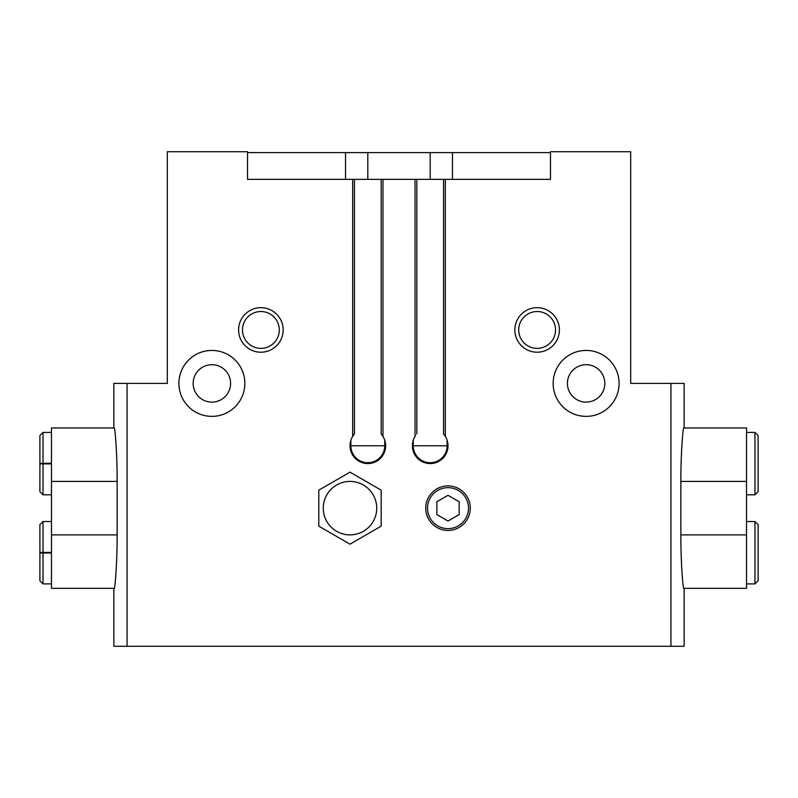 <?xml version="1.0" encoding="UTF-8"?>
<svg xmlns="http://www.w3.org/2000/svg" width="798" height="798" viewBox="0 0 798 798"><rect width="100%" height="100%" fill="white"/><g stroke="black" fill="none" stroke-linecap="round" stroke-linejoin="round"><path stroke-width="1.2" d="M684.145 427.957L684.145 383.409L630.679 383.409L630.679 151.73L550.48 151.73L550.48 179.351L443.558 179.351L443.558 433.992L444.885 435.708M684.145 588.355L684.145 646.27L670.928 646.27L670.928 383.409M680.854 534.889C680.804 563.568 683.018 588.924 683.776 588.355L746.519 588.355L746.519 534.889L680.854 534.889L680.854 481.423C680.814 452.725 683.028 427.279 683.776 427.957L746.519 427.957L746.519 534.889M670.928 646.27L127.072 646.27L127.072 383.409L113.855 383.409L113.855 427.957M127.072 646.27L113.855 646.27L113.855 588.355M117.146 481.423C117.196 452.745 114.982 427.389 114.224 427.957L51.481 427.957L51.481 481.423L117.146 481.423L117.146 534.889C117.186 563.587 114.972 589.034 114.224 588.355L51.481 588.355L51.481 481.423M353.115 435.708L354.442 433.992L354.442 179.351L247.52 179.351L247.52 151.73L167.321 151.73L167.321 383.409L127.072 383.409M415.489 435.708L415.04 436.396A17.825 17.825 0 0 0 441.783 459.309A17.825 17.825 0 0 0 445.334 436.396L443.558 433.992M447.119 440.217L447.119 445.783A16.928 16.928 0 0 1 430.192 462.71A16.928 16.928 0 0 1 413.254 445.783L413.254 440.217M416.825 433.992L416.825 179.351L381.175 179.351L381.175 433.992L382.511 435.708M354.442 433.992L352.666 436.396A17.825 17.825 0 0 0 379.409 459.309A17.825 17.825 0 0 0 382.96 436.396L381.175 433.992M384.746 440.217L384.746 445.783A16.928 16.928 0 0 1 367.808 462.71A16.928 16.928 0 0 1 350.881 445.783L350.881 440.217M470.281 508.156A22.274 22.274 0 0 1 436.875 527.448A22.274 22.274 0 0 1 436.875 488.865A22.274 22.274 0 0 1 470.281 508.156M619.098 383.409A32.967 32.967 0 0 1 569.642 411.958A32.967 32.967 0 0 1 569.642 354.851A32.967 32.967 0 0 1 619.098 383.409M244.846 383.409A32.967 32.967 0 0 1 195.39 411.958A32.967 32.967 0 0 1 195.39 354.851A32.967 32.967 0 0 1 244.846 383.409M559.388 329.943A22.274 22.274 0 0 1 525.982 349.235A22.274 22.274 0 0 1 525.982 310.651A22.274 22.274 0 0 1 559.388 329.943M283.16 329.943A22.274 22.274 0 0 1 249.744 349.235A22.274 22.274 0 0 1 249.744 310.651A22.274 22.274 0 0 1 283.16 329.943M416.825 179.351L443.558 179.351M354.442 179.351L381.175 179.351M345.534 179.351L345.534 152.618L247.52 152.618M345.534 152.618L452.466 152.618L452.466 179.351M550.48 152.618L452.466 152.618M279.3 329.943A18.414 18.414 0 0 1 251.679 345.893A18.414 18.414 0 0 1 251.679 313.993A18.414 18.414 0 0 1 279.3 329.943M555.538 329.943A18.414 18.414 0 0 1 527.907 345.893A18.414 18.414 0 0 1 527.907 313.993A18.414 18.414 0 0 1 555.538 329.943M230.592 383.409A18.713 18.713 0 0 1 202.522 399.608A18.713 18.713 0 0 1 202.522 367.2A18.713 18.713 0 0 1 230.592 383.409M604.834 383.409A18.713 18.713 0 0 1 576.764 399.608A18.713 18.713 0 0 1 576.764 367.2A18.713 18.713 0 0 1 604.834 383.409M468.506 508.156A20.499 20.499 0 0 1 437.763 525.902A20.499 20.499 0 0 1 437.763 490.411A20.499 20.499 0 0 1 468.506 508.156M459.149 514.59L459.149 501.723L448.007 495.299L436.875 501.723L436.875 514.59L448.007 521.014L459.149 514.59M51.481 552.406L43.022 552.406L43.022 521.523L39.9 524.645L39.9 580.774L43.022 583.897L43.022 553.014C39.022 552.944 39.022 552.874 43.022 552.795L51.481 552.795M51.481 553.014L43.022 553.014C39.022 552.944 39.022 552.874 43.022 552.795L43.022 552.615C39.022 552.545 39.022 552.475 43.022 552.406C39.022 552.475 39.022 552.545 43.022 552.615L51.481 552.615M51.481 463.299L43.022 463.299L43.022 432.416L39.9 435.538L39.9 491.668L43.022 494.79L43.022 463.907C39.022 463.838 39.022 463.768 43.022 463.688L51.481 463.688M51.481 463.907L43.022 463.907C39.022 463.838 39.022 463.768 43.022 463.688L43.022 463.508C39.022 463.439 39.022 463.369 43.022 463.299C39.022 463.369 39.022 463.439 43.022 463.508L51.481 463.508M381.175 526.161L381.175 490.152L349.993 472.147L318.801 490.152L318.801 526.161L349.993 544.166L381.175 526.161M376.726 508.156A26.733 26.733 0 0 1 336.626 531.308A26.733 26.733 0 0 1 336.626 485.004A26.733 26.733 0 0 1 376.726 508.156M445.334 436.396L445.334 179.351M415.04 436.396L415.04 179.351M382.96 436.396L382.96 179.351M352.666 436.396L352.666 179.351M413.254 445.783L447.119 445.783M350.881 445.783L384.746 445.783M367.808 179.351L367.808 152.618M430.192 179.351L430.192 152.618M746.519 481.423L680.854 481.423M754.978 521.523L754.978 583.897L758.1 580.774L758.1 524.645L754.978 521.523L746.519 521.523M754.978 432.416L754.978 494.79L758.1 491.668L758.1 435.538L754.978 432.416L746.519 432.416M51.481 534.889L117.146 534.889M746.519 583.897L754.978 583.897M746.519 494.79L754.978 494.79M758.1 463.409L758.1 435.538M51.481 521.523L43.022 521.523M51.481 583.897L43.022 583.897M39.9 552.894L39.9 580.774M39.9 552.515L39.9 524.645M51.481 432.416L43.022 432.416M51.481 494.79L43.022 494.79M39.9 463.788L39.9 491.668M39.9 463.409L39.9 435.538"/></g></svg>
